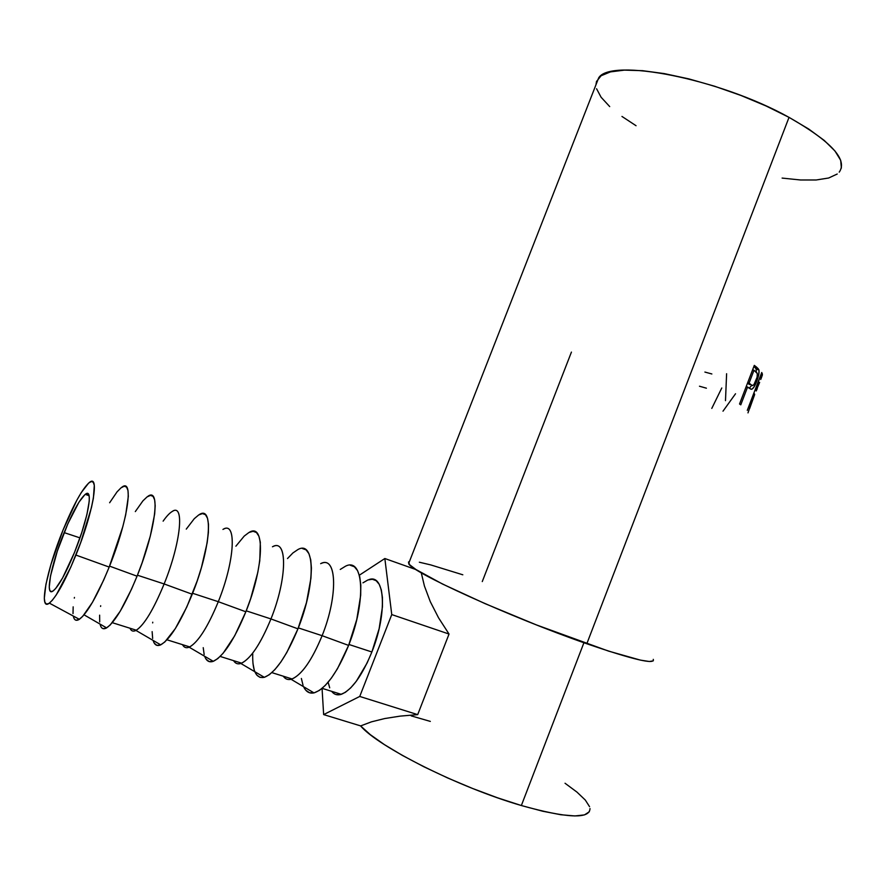 <?xml version="1.0" encoding="UTF-8"?>
<svg xmlns="http://www.w3.org/2000/svg" width="886" height="886" viewBox="0 0 886 886"><rect width="100%" height="100%" fill="white"/><g stroke="black" fill="none" stroke-linecap="round" stroke-linejoin="round"><path stroke-width="1.33" d="M64.135 532.608C72.552 512.141 79.596 499.394 85.255 494.366C93.739 486.968 88.201 518.886 74.513 552.399L81.722 532.652L86.906 514.6L89.242 501.133L89.242 496.791L88.478 494.233L86.983 493.535L84.834 494.698L78.932 502.207L67.879 523.715L57.302 551.158L50.491 576.044L49.251 587.13L49.76 590.275L51.034 591.604L53.027 591.017L55.674 588.503L62.529 578.093L74.513 552.399C65.974 573.098 58.93 585.879 53.393 590.752C44.455 598.139 51.078 564.371 64.135 532.608L79.962 537.868L64.135 532.608M73.317 616.058C74.136 620.222 76.152 621.308 79.352 619.314C87.415 613.101 97.36 595.68 109.188 567.073L75.919 555.068C65.132 581.172 56.283 597.197 49.372 603.133C38.308 611.96 46.781 569.576 62.928 530.304C73.361 504.954 82.121 489.05 89.22 482.604C99.919 472.991 93.218 512.684 75.919 555.068L109.188 567.073L103.64 580.164L92.432 602.391L82.664 616.412L78.821 619.635L75.875 620.189M100.052 624.087C101.026 628.495 103.219 629.769 106.619 627.897C115.091 621.983 125.236 604.75 137.053 576.188L109.565 566.132L137.053 576.188L131.527 589.179L120.23 611.196L110.196 625.007L106.176 628.141L103.02 628.628M163.124 521.156C166.446 516.405 169.414 513.227 172.006 511.599C184.709 502.262 181.121 542.188 164.131 583.952L137.441 575.213L164.131 583.952C153.433 609.812 144.041 625.306 135.957 630.433C133.188 631.807 131.206 631.076 130.02 628.24C131.272 631.209 133.387 631.873 136.355 630.223C144.418 624.696 153.677 609.269 164.131 583.952L192.24 594.24L164.131 583.952C180.888 542.741 184.698 503.015 172.393 511.377M153.112 640.423C154.463 644.997 156.999 646.47 160.72 644.853C169.99 639.482 180.5 622.614 192.24 594.24C210.879 548.368 213.692 504.533 199.129 514.7M222.929 529.429C236.806 520.281 235.1 560.329 218.299 601.694L192.627 593.288L218.299 601.694C207.667 627.377 197.955 642.538 189.15 647.19C186.193 648.353 183.989 647.511 182.516 644.665C184.089 647.699 186.503 648.463 189.748 646.924C198.475 641.719 208 626.646 218.299 601.694L245.854 611.783L218.299 601.694C234.79 561.071 236.839 521.322 223.516 529.141M204.677 656.293C206.383 661.034 209.24 662.706 213.271 661.321C223.316 656.482 234.181 639.969 245.854 611.783L234.679 635.816L223.117 653.259L217.801 658.597L213.094 661.388L209.162 661.587L206.15 659.25M272.456 546.784C287.452 537.802 287.551 577.949 270.95 618.937L246.23 610.842L270.95 618.937C260.362 644.443 250.328 659.295 240.837 663.47C237.725 664.434 235.299 663.492 233.583 660.646C235.466 663.747 238.146 664.589 241.645 663.171C251.026 658.276 260.783 643.535 270.95 618.937L297.962 628.838L270.95 618.937C287.164 578.879 287.562 539.12 273.265 546.429M252.743 653.835C252.255 671.045 256.12 678.875 264.338 677.325C275.136 672.995 286.344 656.825 297.962 628.838L286.809 652.484L280.84 662.041L274.937 669.539L269.366 674.689L264.338 677.325L260.052 677.402L256.663 674.966M320.654 563.662C336.702 554.835 338.541 595.082 322.116 635.694L298.327 627.897L322.116 635.694C311.595 661.045 301.251 675.575 291.095 679.296C287.828 680.071 285.226 679.041 283.276 676.195C285.447 679.352 288.404 680.271 292.136 678.964C302.104 674.368 312.094 659.937 322.116 635.694L348.608 645.407L322.116 635.694C338.075 596.2 336.913 556.441 321.696 563.252M303.61 686.728C305.936 691.756 309.402 693.804 313.987 692.885C325.505 689.042 337.045 673.216 348.608 645.407L337.488 668.686L331.408 678.045L325.339 685.354L319.525 690.338L314.198 692.83L309.579 692.786L305.825 690.249M332.416 692.232L331.652 691.335C334.1 694.546 337.3 695.543 341.265 694.336C351.797 690.017 361.997 675.907 371.876 651.985L348.962 644.487L371.876 651.985L379.153 628.639L382.453 606.788L382.442 597.574L381.334 589.976L379.208 584.295L376.151 580.684L372.319 579.245L367.845 579.987L362.939 582.844M839.23 172.139C847.968 159.724 831.234 141.472 789.027 117.362L586.809 643.757C633.102 659.638 655.241 664.843 653.259 659.361M482.272 581.57L571.437 352.085M739.544 403.994L754.307 365.375L758.062 368.521L759.025 370.392L758.737 374.667L756.744 381.19L753.986 387.049L752.037 389.131L750.741 389.142L747.585 387.027L740.785 404.836L739.544 403.994L740.785 404.836L747.585 387.027L746.2 386.584L751.472 389.297C753.089 388.943 754.85 386.241 756.744 381.19C758.66 376.24 759.391 372.508 758.937 369.994L756.821 367.336L754.119 366.494L756.201 369.097L758.937 369.994L756.201 369.097L756.279 372.076L756.09 368.764L754.119 366.494L756.821 367.336L754.307 365.375L739.544 403.994M747.286 410.351L761.727 372.508L762.403 374.556L761.628 377.181L760.72 379.485L762.325 375.166L762.314 373.814L761.362 373.482L762.314 373.814L761.727 372.508L747.286 410.351M754.495 393.86L753.809 393.262L754.495 393.86L747.994 412.876L754.495 393.86M754.684 394.469L749.567 408.723M589.356 811.731L584.483 814.898L574.914 815.951L560.849 814.743L542.764 811.244L521.356 805.529L497.611 797.832L472.637 788.496L447.674 777.974L423.918 766.789L402.521 755.492L384.402 744.617L370.293 734.638L360.558 725.878C378.001 746.677 459.026 787.499 521.356 805.529L583.918 642.738L521.356 805.529C566.929 818.254 589.81 819.262 589.998 808.564M449.036 634.044L417.694 714.637L400.239 716.11L384.712 718.546L371.433 721.846L360.657 725.911L323.645 714.592L359.738 696.451L417.694 714.637L400.239 716.11L384.712 718.546L371.433 721.846L360.657 725.911L323.645 714.592L322.061 688.433L323.645 714.592L359.738 696.451L391.756 614.574L384.845 558.523L359.351 575.202L384.845 558.523L416.143 569.643L384.845 558.523L391.756 614.574L449.036 634.044L391.756 614.574L359.738 696.451L417.694 714.637L449.036 634.044L438.537 617.786L449.036 634.044M430.297 601.672L438.537 617.786L430.297 601.672L424.438 586.078L430.297 601.672M421.26 572.766L424.438 586.078L421.26 572.766M841.368 168.085L840.692 160.322L834.966 150.985L824.213 140.409L808.708 129.024L789.027 117.362L766.036 105.966L740.807 95.411L714.592 86.23L688.666 78.843L664.301 73.604L642.583 70.681L624.42 70.127L610.465 71.888L601.107 75.753L596.5 81.49L595.957 84.801L598.67 77.868L408.667 563.507C409.609 571.226 510.103 617.154 586.809 643.757L789.027 117.362C718.734 78.223 610.487 57.756 598.67 77.868M596.577 88.766L601.096 97.25L609.712 106.597M621.961 116.443L636.059 125.723M782.116 178.086L800.457 179.98L816.183 179.98L828.654 178.008L837.226 174.021M653.303 660.834L649.338 661.499L640.412 660.114L608.582 651.11L536.373 624.896L484.996 603.61L442.468 584.007L415.933 569.499L409.775 564.847L408.446 562.089L409.476 561.447L408.667 563.507M462.813 574.793L430.751 564.914L419.344 562.222M430.33 721.403L411.193 715.866M589.555 806.681L585.292 800.036L576.963 792.106L565.035 783.246M704.902 372.065L711.857 373.97M699.464 386.218L706.408 388.19M735.535 393.761L722.998 411.182M721.78 387.99L711.79 408.402M726.609 373.726L725.49 400.649M760.764 375.055L762.204 375.586L760.764 375.055M759.645 382.364L756.135 390.66L754.961 390.239L756.135 390.66L755.282 389.397L760.088 376.816L755.769 389.563L756.245 390.959L757.253 388.633M760.941 378.123L760.576 376.982L760.941 378.123M755.924 380.914L756.744 381.19L755.924 380.914M749.301 388.223L751.782 385.222L749.235 388.245M749.434 384.502L747.529 383.117L750.298 384.502M756.09 380.504C754.03 385.266 752.391 386.695 751.173 384.79L748.471 383.915L751.173 384.79L747.706 382.641L749.102 383.073L753.997 370.237L752.613 369.805L753.997 370.237L749.102 383.073L751.173 384.79L752.679 385.488L753.953 384.613L757.098 377.203L757.297 373.538L753.997 370.237L757.087 373.061C757.763 374.324 757.43 376.805 756.09 380.504M328.119 682.253L329.714 687.835M335.993 694.535L340.346 694.591L345.318 692.365L350.69 687.89L356.272 681.323L367.103 662.994L371.876 651.985C387.592 613.034 384.945 573.297 368.864 579.643M303.067 685.399L301.373 678.466M340.257 569.443L345.529 566.198M350.302 565.268L354.367 566.752L357.579 570.628L359.76 576.83L360.812 585.148L360.68 595.303L356.781 619.469L348.608 645.407C366.616 600.797 363.57 556.607 345.44 566.243M254.271 670.17L252.953 663.271M287.507 558.545L292.878 552.975L297.884 549.575M302.347 548.5L306.069 549.852L308.915 553.65L310.72 559.797L311.418 568.103L310.931 578.27L306.467 602.602L297.962 628.838C316.169 583.808 315.006 539.729 297.995 549.519M204.157 654.532L203.226 647.666M235.886 546.186L244.226 536.074L248.955 532.497L253.086 531.279L256.453 532.508L258.9 536.207L260.329 542.287L259.775 560.76L257.782 572.489L250.683 598.548L245.854 611.783C264.272 566.342 265.069 522.386 249.243 532.342M186.27 529.119L194.267 518.698L198.697 514.954L202.473 513.581L205.452 514.677L207.501 518.266L208.498 524.279L208.398 532.541L207.158 542.753L201.465 567.405L197.213 580.839L186.78 607.043L175.306 628.628L164.763 642.04L160.388 644.997L156.833 645.34L154.23 643.114M152.658 638.463L152.137 631.629M152.669 622.913L152.746 622.193M99.708 621.939L99.631 615.15M100.572 606.445L100.683 605.725M135.314 511.587L142.923 500.856L147.043 496.924L150.454 495.385L153.023 496.337L154.64 499.826L155.194 505.762L154.662 513.991L150.31 536.052L142.17 562.61L137.053 576.188C155.903 529.861 160.842 486.17 147.585 496.548M73.017 613.61L73.161 606.844M74.313 598.139L74.446 597.419M109.631 502.75L117.052 491.863L121.005 487.843L124.228 486.215L126.587 487.09L127.983 490.523L128.315 496.426L125.69 514.866L122.8 526.738L109.188 567.073C128.138 520.58 134.163 476.978 121.626 487.378M62.928 530.304L76.927 500.047L81.302 492.516L88.678 483.036L91.391 481.497L93.296 482.272L94.304 485.373L93.384 498.198L91.468 507.512L80.692 542.597L70.858 567.018L56.239 594.971L52.219 600.387L48.918 603.444L46.46 604.086L44.909 602.325L44.311 598.305L45.928 584.328L50.923 564.515L62.928 530.304M85.255 494.366L89.065 495.673M79.352 619.314L49.372 603.133M106.619 627.897L84.048 614.829M136.355 630.223L112.3 622.692M160.72 644.853L135.957 630.433M189.748 646.924L167.011 639.814M213.271 661.321L189.15 647.19M241.645 663.171L220.182 656.448M264.338 677.325L240.837 663.47M292.136 678.964L271.869 672.629M313.987 692.885L291.095 679.296M341.265 694.336L322.15 688.356M762.248 373.792L761.65 375.376M413.131 567.594L412.798 568.447M760.908 374.678L762.314 375.188M755.957 368.498L758.693 369.407"/></g></svg>
